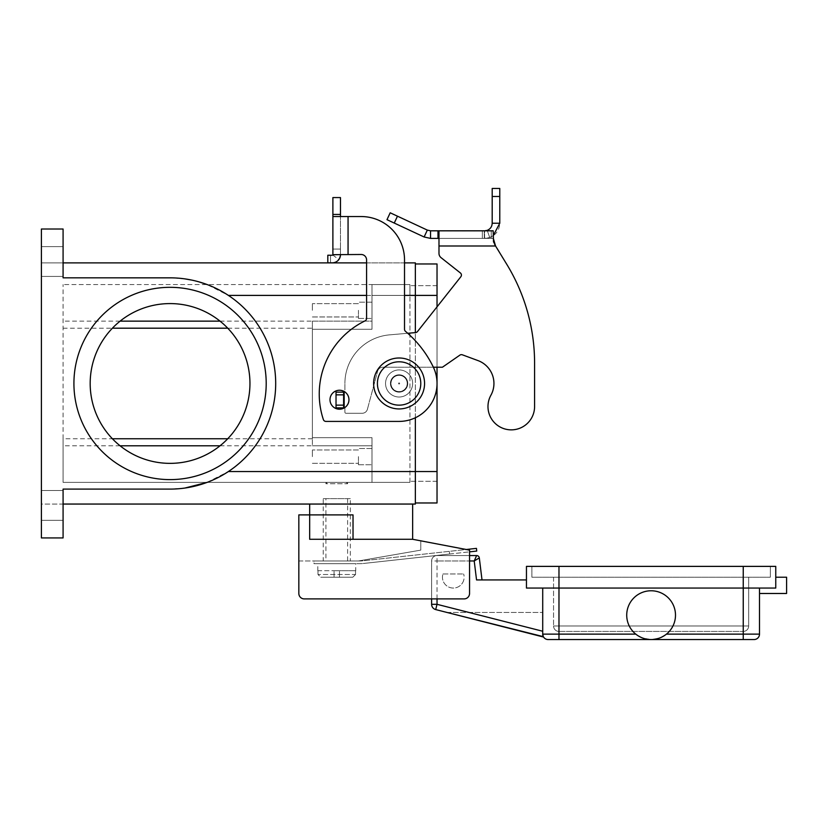 <?xml version="1.0" encoding="UTF-8"?>
<svg xmlns="http://www.w3.org/2000/svg" width="828" height="828" viewBox="0 0 828 828"><rect width="100%" height="100%" fill="white"/><g stroke="black" fill="none" stroke-linecap="round" stroke-linejoin="round"><path stroke-width="0.62" stroke-dasharray="4.14 3.1" d="M493.188 241.952L493.188 230.815L491.252 230.815L493.188 230.815L493.188 241.952L493.188 238.402L493.188 241.952L494.388 244.684L494.388 243.37L506.643 264.101A189.684 189.684 0 0 1 534.588 363.202L534.588 406.558A23.308 23.308 0 0 1 499.998 426.948A23.308 23.308 0 0 1 490.89 395.277A23.308 23.308 0 0 0 499.998 426.948A23.308 23.308 0 0 0 534.588 406.558L534.588 363.202A189.684 189.684 0 0 0 506.643 264.101L493.188 241.952L493.188 230.815L438.985 230.815L465.222 230.815L439.016 230.815L438.985 238.402L493.188 238.402L438.985 238.402L438.985 253.399A5.423 5.423 0 0 0 441.045 257.653L460.389 272.95A2.712 2.712 0 0 1 460.834 276.759L417.478 331.573A2.712 2.712 0 0 1 415.594 332.587L389.429 334.874A48.78 48.78 0 0 0 344.903 383.467L344.903 392.141L336.023 392.141L344.903 392.141L344.903 383.467A48.78 48.78 0 0 1 389.429 334.874L415.594 332.587A2.712 2.712 0 0 0 417.478 331.573L460.834 276.759A2.712 2.712 0 0 0 460.389 272.95L441.045 257.653A5.423 5.423 0 0 1 438.985 253.399L438.985 230.815L438.985 238.402L430.539 238.402L430.539 230.815L465.222 230.908L439.016 230.908M448.973 230.815L466.733 230.815L448.973 230.908M458.712 230.815L442.142 230.815L458.712 230.908M462.096 230.908L463.452 230.908L462.096 230.908M474.765 230.815L456 230.815L474.765 230.908M435.683 230.815L476.328 230.815L435.683 230.908M465.222 230.908L466.578 230.815L465.222 230.908M463.328 230.815L469.3 230.815L463.328 230.908M469.3 230.815L468.503 230.815L469.3 230.815M443.497 230.908L442.142 230.908L443.497 230.908M491.252 230.815L482.351 230.815L484.608 230.815L484.608 238.402L489.731 237.512C496.075 234.873 499.429 230.112 499.781 223.229L492.194 223.229C492.018 226.665 490.342 229.046 487.174 230.37L482.351 230.815L482.351 238.402L493.188 238.402L482.351 238.402L484.608 238.402L482.351 238.402L482.351 230.815L482.351 238.402L482.351 230.815L484.287 230.815L484.287 238.402L484.287 230.815L491.252 230.815L491.252 238.402L491.252 230.815M430.539 230.815L427.331 230.101L424.122 236.984L430.539 238.402M344.365 407.862L344.903 407.862L344.903 412.189L344.903 407.862L336.023 407.862L344.158 407.862L336.023 407.862L336.023 392.141L343.61 392.141L343.61 407.862L343.61 392.141L344.903 392.141L344.903 383.467L344.903 391.944M478.004 360.594A24.385 24.385 0 0 1 490.89 395.277A24.385 24.385 0 0 0 478.004 360.594L462.366 354.819A2.712 2.712 0 0 0 459.882 355.129A2.712 2.712 0 0 1 462.366 354.819A2.712 2.712 0 0 0 459.882 355.129L442.452 367.208L459.882 355.129L442.452 367.208L382.836 367.208A5.423 5.423 0 0 0 377.599 371.223A5.423 5.423 0 0 1 382.836 367.208L433.375 367.208M367.415 409.26L377.599 371.223L367.415 409.26A5.423 5.423 0 0 1 362.178 413.275A5.423 5.423 0 0 0 367.415 409.26L377.599 371.223A5.423 5.423 0 0 1 382.836 367.208A5.423 5.423 0 0 0 377.599 371.223L367.415 409.26A5.423 5.423 0 0 1 362.178 413.275L345.98 413.275L362.178 413.275A5.423 5.423 0 0 0 367.415 409.26M344.903 412.189A1.087 1.087 0 0 0 345.98 413.275A1.087 1.087 0 0 1 344.903 412.189A1.087 1.087 0 0 0 345.98 413.275L362.178 413.275L345.98 413.275A1.087 1.087 0 0 1 344.903 412.189L344.903 407.862L344.903 412.189M492.194 223.229L492.194 188.453L499.781 188.453L499.781 223.229M336.023 394.852L336.023 407.862L336.023 394.852L343.61 394.852L343.61 407.862M343.61 392.141L343.61 394.852M424.122 236.984L386.986 219.668L390.195 212.786L427.331 230.101M493.188 235.742L489.731 237.512L484.608 238.402L484.608 230.815M494.388 243.37L494.388 244.684L495.548 245.988L438.985 245.988L438.985 238.402M407.718 333.28L389.429 334.874A48.78 48.78 0 0 0 344.903 383.467A48.78 48.78 0 0 1 389.429 334.874L415.594 332.587A2.712 2.712 0 0 0 417.478 331.573L460.834 276.759M438.985 253.399L438.985 245.988L495.548 245.988L438.985 245.988M463.628 580.469A10.836 10.836 0 0 1 450.039 587.559A10.836 10.836 0 0 1 442.949 573.97A10.836 10.836 0 0 0 450.039 587.559A10.836 10.836 0 0 0 463.628 573.97A10.836 10.836 0 0 1 463.628 580.469M480.406 579.931L476.545 579.931L480.406 579.931M542.826 635.231L542.713 631.246L543.572 637.053L542.826 635.231M482.01 579.931L479.308 557.927L474.216 560.96L476.617 555.547L437.029 555.547A5.423 5.423 0 0 0 431.616 560.96A5.423 5.423 0 0 1 437.029 555.547A5.423 5.423 0 0 0 431.616 560.96L431.616 598.903L464.135 598.903A5.423 5.423 0 0 0 469.548 593.479L469.548 550.123L469.548 551.852L449.645 554.035L449.356 551.334L449.645 554.035L449.356 551.334L449.645 554.035L363.171 563.506L476.742 551.065L476.452 548.374L362.881 560.804A25.74 25.74 0 0 1 360.076 560.96L314.009 560.96L314.009 563.671L360.076 563.671A28.452 28.452 0 0 0 363.171 563.506A28.452 28.452 0 0 1 360.076 563.671L314.009 563.671L314.009 560.96L360.076 560.96A25.74 25.74 0 0 0 362.881 560.804L466.226 549.492M754.08 639.547A5.423 5.423 0 0 0 757.91 637.964A5.423 5.423 0 0 1 754.08 639.547L651.108 639.547L659.761 637.964L651.108 639.547L642.456 637.964L635.78 634.124A24.385 24.385 0 0 1 651.108 590.768A24.385 24.385 0 0 1 666.436 634.124L659.761 637.964L666.436 634.124A24.385 24.385 0 0 0 651.108 590.768A24.385 24.385 0 0 0 635.78 634.124L642.456 637.964L651.108 639.547L548.136 639.547A5.423 5.423 0 0 1 544.306 637.964A5.423 5.423 0 0 0 548.136 639.547M675.493 615.163A24.385 24.385 0 0 1 651.108 639.547A24.385 24.385 0 0 1 626.724 615.163A24.385 24.385 0 0 1 651.108 590.768A24.385 24.385 0 0 1 675.493 615.163M759.504 593.479L759.504 588.056L743.244 588.056L775.764 588.056L759.504 588.056L759.504 593.479L786.6 593.479L786.6 577.22L775.764 577.22L775.764 588.056L526.453 588.056L558.972 588.056L526.453 588.056L526.453 566.383L558.972 566.383L531.876 566.383L531.876 577.22L770.34 577.22L531.876 577.22L531.876 566.383L775.764 566.383M558.972 566.383L558.972 577.22L553.559 577.22L748.667 577.22L558.972 577.22L558.972 625.999L743.244 625.999L743.244 629.829L743.244 625.999L558.972 625.999L558.972 629.829L558.972 625.999L553.559 625.999A5.423 5.423 0 0 0 558.972 631.422L743.244 631.422L558.972 631.422A5.423 5.423 0 0 1 553.559 625.999A5.423 5.423 0 0 0 555.143 629.829A5.423 5.423 0 0 1 553.559 625.999L558.972 625.999L558.972 566.383L558.972 634.124L635.78 634.124M775.764 577.22L775.764 588.056M743.244 631.422A5.423 5.423 0 0 0 748.667 625.999A5.423 5.423 0 0 1 743.244 631.422L743.244 629.829L743.244 631.422A5.423 5.423 0 0 0 748.667 625.999A5.423 5.423 0 0 1 743.244 631.422M553.559 577.22L553.559 625.999L553.559 577.22M748.667 577.22L748.667 625.999L743.244 625.999L748.667 625.999L748.667 577.22M543.334 636.649A5.423 5.423 0 0 1 542.713 634.124L543.572 637.053L542.713 634.124L542.713 612.451L542.713 634.124L558.972 634.124L558.972 639.547M542.713 588.056L542.713 634.124M770.34 566.383L770.34 577.22L770.34 566.383L743.244 566.383L770.34 566.383M442.949 573.97L463.628 573.97L442.949 573.97M526.453 579.931L476.545 579.931L474.216 560.96L437.029 560.96L469.548 560.96M446.985 612.451L542.713 612.451L446.985 612.451L543.572 637.053L435.694 609.574A5.423 5.423 0 0 1 431.616 604.316L431.616 560.96L437.029 560.96L431.616 560.96M304.249 598.903L464.135 598.903A5.423 5.423 0 0 0 469.548 593.479L469.548 550.123L412.644 539.287L412.644 504.055L309.672 504.055L309.672 514.892L353.028 514.892L298.836 514.892L298.836 593.479A5.423 5.423 0 0 0 304.249 598.903A5.423 5.423 0 0 1 298.836 593.479A5.423 5.423 0 0 0 304.249 598.903L464.135 598.903A5.423 5.423 0 0 0 469.548 593.479L469.548 555.547L437.029 555.547L437.029 604.316L542.713 631.246M373.625 383.467A25.471 25.471 0 0 0 399.096 408.939A25.471 25.471 0 0 0 424.567 383.467A25.471 25.471 0 0 0 399.096 357.996A25.471 25.471 0 0 0 373.625 383.467M346.259 482.382L347.605 483.728L325.932 483.728L327.288 482.382L346.259 482.382L327.288 482.382M355.74 563.671L317.797 563.671L355.74 563.671L355.74 570.72M317.797 570.72L317.797 563.671M317.993 570.72L317.993 574.508L317.993 570.72L334.057 570.72L317.993 570.72M355.543 574.508L355.543 570.72L355.543 574.508L352.8 577.22L355.543 574.508L317.993 574.508L320.736 577.22L352.8 577.22L320.736 577.22L317.993 574.508L355.543 574.508M325.932 482.382L347.605 482.382L347.605 483.728L325.932 483.728L325.932 482.382L347.605 482.382M353.028 539.287L353.028 514.892L309.672 514.892L309.672 539.287L309.672 514.892L309.672 539.287L412.644 539.287M249.952 383.467A79.881 79.881 0 0 0 170.061 303.586A79.881 79.881 0 0 0 90.18 383.467A79.881 79.881 0 0 0 170.061 463.359A79.881 79.881 0 0 0 249.952 383.467A79.881 79.881 0 0 0 170.061 303.586A79.881 79.881 0 0 0 90.18 383.467A79.881 79.881 0 0 0 170.061 463.359A79.881 79.881 0 0 0 249.952 383.467A79.881 79.881 0 0 0 170.061 303.586A79.881 79.881 0 0 0 90.18 383.467A79.881 79.881 0 0 0 170.061 463.359A79.881 79.881 0 0 0 249.952 383.467M266.202 383.467A96.141 96.141 0 0 0 170.061 287.326A96.141 96.141 0 0 0 73.92 383.467A96.141 96.141 0 0 0 170.061 479.609A96.141 96.141 0 0 0 266.202 383.467A96.141 96.141 0 0 0 170.061 287.326A96.141 96.141 0 0 0 73.92 383.467A96.141 96.141 0 0 0 170.061 479.609A96.141 96.141 0 0 0 266.202 383.467A96.141 96.141 0 0 0 170.061 287.326A96.141 96.141 0 0 0 73.92 383.467A96.141 96.141 0 0 0 170.061 479.609A96.141 96.141 0 0 0 266.202 383.467M372 310.303L372 318.438L372 310.303M358.452 310.303L358.452 318.438L358.452 310.303M312.384 310.303L312.384 303.638L312.384 310.303M372 456.632L372 464.767L372 456.632M358.452 456.632L358.452 464.767L358.452 456.632M312.384 456.632L312.384 449.966L312.384 456.632M407.221 383.467A8.125 8.125 0 0 0 399.096 375.343A8.125 8.125 0 0 0 390.971 383.467A8.125 8.125 0 0 1 399.096 375.343A8.125 8.125 0 0 1 407.221 383.467A8.125 8.125 0 0 0 399.096 375.343A8.125 8.125 0 0 0 390.971 383.467A8.125 8.125 0 0 0 399.096 391.603A8.125 8.125 0 0 0 407.221 383.467A8.125 8.125 0 0 0 399.096 375.343A8.125 8.125 0 0 0 390.971 383.467A8.125 8.125 0 0 0 399.096 391.603A8.125 8.125 0 0 0 407.221 383.467A8.125 8.125 0 0 1 399.096 391.603A8.125 8.125 0 0 1 390.971 383.467A8.125 8.125 0 0 0 399.096 391.603A8.125 8.125 0 0 0 407.221 383.467A8.125 8.125 0 0 0 399.096 375.343A8.125 8.125 0 0 0 390.971 383.467A8.125 8.125 0 0 0 399.096 391.603A8.125 8.125 0 0 0 407.221 383.467A8.125 8.125 0 0 0 399.096 375.343A8.125 8.125 0 0 0 390.971 383.467A8.125 8.125 0 0 1 399.096 375.343A8.125 8.125 0 0 1 407.221 383.467A8.125 8.125 0 0 0 399.096 375.343A8.125 8.125 0 0 0 390.971 383.467A8.125 8.125 0 0 0 399.096 391.603A8.125 8.125 0 0 0 407.221 383.467A8.125 8.125 0 0 1 399.096 391.603A8.125 8.125 0 0 1 390.971 383.467A8.125 8.125 0 0 0 399.096 391.603A8.125 8.125 0 0 0 407.221 383.467M412.644 383.467A13.548 13.548 0 0 0 399.096 369.919A13.548 13.548 0 0 0 385.548 383.467A13.548 13.548 0 0 1 399.096 369.919A13.548 13.548 0 0 1 412.644 383.467A13.548 13.548 0 0 0 399.096 369.919A13.548 13.548 0 0 0 385.548 383.467A13.548 13.548 0 0 0 399.096 397.016A13.548 13.548 0 0 0 412.644 383.467A13.548 13.548 0 0 0 399.096 369.919A13.548 13.548 0 0 0 385.548 383.467A13.548 13.548 0 0 0 399.096 397.016A13.548 13.548 0 0 0 412.644 383.467A13.548 13.548 0 0 1 399.096 397.016A13.548 13.548 0 0 1 385.548 383.467A13.548 13.548 0 0 0 399.096 397.016A13.548 13.548 0 0 0 412.644 383.467A13.548 13.548 0 0 1 399.096 397.016A13.548 13.548 0 0 0 412.644 383.467A13.548 13.548 0 0 0 399.096 369.919A13.548 13.548 0 0 0 385.548 383.467A13.548 13.548 0 0 0 399.096 397.016A13.548 13.548 0 0 1 385.548 383.467A13.548 13.548 0 0 1 399.096 369.919A13.548 13.548 0 0 1 412.644 383.467A13.548 13.548 0 0 0 399.096 369.919A13.548 13.548 0 0 0 385.548 383.467A13.548 13.548 0 0 0 399.096 397.016A13.548 13.548 0 0 0 412.644 383.467A13.548 13.548 0 0 0 399.096 369.919A13.548 13.548 0 0 0 385.548 383.467A13.548 13.548 0 0 0 399.096 397.016A13.548 13.548 0 0 0 412.644 383.467M398.558 383.467A0.538 0.538 0 0 0 399.096 384.016A0.538 0.538 0 0 0 399.634 383.467A0.538 0.538 0 0 0 399.096 382.929A0.538 0.538 0 0 0 398.558 383.467A0.538 0.538 0 0 0 399.096 384.016A0.538 0.538 0 0 0 399.634 383.467A0.538 0.538 0 0 0 399.096 382.929A0.538 0.538 0 0 0 398.558 383.467M407.769 383.467A8.673 8.673 0 0 0 399.096 374.794A8.673 8.673 0 0 0 390.423 383.467A8.673 8.673 0 0 0 399.096 392.141A8.673 8.673 0 0 0 407.769 383.467A8.673 8.673 0 0 0 399.096 374.794A8.673 8.673 0 0 0 390.423 383.467A8.673 8.673 0 0 0 399.096 392.141A8.673 8.673 0 0 0 407.769 383.467A8.673 8.673 0 0 0 399.096 374.794A8.673 8.673 0 0 0 390.423 383.467A8.673 8.673 0 0 0 399.096 392.141A8.673 8.673 0 0 0 407.769 383.467A8.673 8.673 0 0 0 399.096 374.794A8.673 8.673 0 0 0 390.423 383.467A8.673 8.673 0 0 0 399.096 392.141A8.673 8.673 0 0 0 407.769 383.467M41.4 505.411L41.4 520.315L41.4 505.411M63.083 505.411L63.083 520.315L63.083 505.411M41.4 261.524L41.4 246.62L41.4 261.524M63.083 261.524L63.083 246.62L63.083 261.524M339.48 390.247A9.481 9.481 0 0 1 348.961 399.727A9.481 9.481 0 0 1 339.48 409.208A9.481 9.481 0 0 1 329.999 399.727A9.481 9.481 0 0 1 339.48 390.247A9.481 9.481 0 0 0 329.999 399.727A9.481 9.481 0 0 0 339.48 409.208A9.481 9.481 0 0 0 348.961 399.727A9.481 9.481 0 0 0 339.48 390.247A9.481 9.481 0 0 1 348.961 399.727A9.481 9.481 0 0 1 339.48 409.208A9.481 9.481 0 0 1 329.999 399.727A9.481 9.481 0 0 1 339.48 390.247M298.836 560.96L358.452 560.96L298.836 560.96L298.836 593.479M332.887 214.442L340.474 214.442L340.474 197.571L332.887 197.571L332.887 254.486L348.06 254.486L332.887 254.486L332.887 249.062L332.887 254.682A0.538 0.538 0 0 1 332.349 255.231L327.805 255.231L327.805 262.818L332.349 262.818A8.125 8.125 0 0 0 340.474 254.682L340.474 216.543L340.474 254.682L340.474 249.062L332.887 249.062L340.474 249.062L332.887 249.062L332.887 254.486L332.887 249.062L340.474 249.062L340.474 254.486L332.887 254.486L348.06 254.486L348.06 216.543L340.474 216.543L361.163 216.543A43.356 43.356 0 0 1 404.519 259.899L404.519 329.275A2.712 2.712 0 0 0 405.482 331.345A108.396 108.396 0 0 1 433.199 366.845A37.933 37.933 0 0 1 399.096 421.411L325.932 421.411A2.712 2.712 0 0 1 323.355 419.548A81.299 81.299 0 0 1 365.055 320.871A2.712 2.712 0 0 0 366.576 318.438L366.576 259.899A5.423 5.423 0 0 0 361.163 254.486L348.06 254.486L348.06 216.543L361.163 216.543A43.356 43.356 0 0 1 404.519 259.899L404.519 329.275A2.712 2.712 0 0 0 405.482 331.345A108.396 108.396 0 0 1 433.199 366.845A37.933 37.933 0 0 1 399.096 421.411L325.932 421.411A2.712 2.712 0 0 1 323.355 419.548A81.299 81.299 0 0 1 365.055 320.871A2.712 2.712 0 0 0 366.576 318.438L366.576 259.899A5.423 5.423 0 0 0 361.163 254.486L348.06 254.486L361.163 254.486M348.06 254.486L348.06 216.543L332.887 216.543L340.474 216.543L340.474 214.442M332.349 255.231A0.538 0.538 0 0 0 332.773 255.014L338.838 259.578L340.474 254.682L332.773 255.014L340.474 254.682L338.838 259.578A8.125 8.125 0 0 1 332.349 262.818L327.805 262.818L330.517 262.818L330.517 255.231L332.349 255.231L330.517 255.231L330.517 262.818M332.887 254.682L332.887 249.062L332.887 254.682M327.805 255.231L330.517 255.231L327.805 255.231L327.805 262.818L327.805 255.231M332.887 216.543L340.474 216.543M399.096 421.411L325.932 421.411M404.519 259.899L404.519 329.275A2.712 2.712 0 0 0 405.482 331.345M365.055 320.871A2.712 2.712 0 0 0 366.576 318.438L366.576 259.899M63.083 262.88L41.4 262.88L63.083 262.88L63.083 229.014L41.4 229.014L63.083 229.014L41.4 229.014L41.4 537.931L63.083 537.931L63.083 489.1L170.061 489.1A105.632 105.632 0 0 0 275.693 383.467A105.632 105.632 0 0 0 170.061 277.835L63.083 277.835L63.083 229.014L63.083 277.835L170.061 277.835L63.083 277.835L63.083 262.88L415.356 262.88L415.356 504.055L63.083 504.055L63.083 489.1L63.083 504.055L41.4 504.055L41.4 537.931L63.083 537.931L41.4 537.931L41.4 504.055L63.083 504.055M366.576 262.88L404.519 262.88M412.644 504.055L309.672 504.055M415.356 417.747L415.356 332.608M415.356 502.969L437.029 502.969L437.029 295.399L415.356 295.399L415.356 502.969L415.356 263.966L415.356 295.399L228.383 295.399L207.114 284.563M198.886 281.851L191.434 280.03M184.923 278.891L170.847 277.846M207.114 482.382L228.383 471.536A105.632 105.632 0 0 0 228.383 295.399A105.632 105.632 0 0 1 228.383 471.536C210.571 483.107 191.123 488.955 170.061 489.1L184.923 488.044M63.083 489.1L170.061 489.1L63.083 489.1M63.083 438.757L63.083 284.563L63.083 482.382L63.083 438.757L112.401 438.757M409.932 482.382L409.932 295.399L409.932 482.382L63.083 482.382L372 482.382L372 471.536L372 482.382L409.932 482.382M220.031 321.14L372 321.14L372 329.275L312.384 329.275L312.384 437.67L372 437.67L372 445.795L372 437.67L312.384 437.67L372 437.67L372 471.536L372 437.67L312.384 437.67L312.384 329.275L372 329.275L372 284.563L63.083 284.563L372 284.563L372 329.275L372 284.563L409.932 284.563L409.932 295.399L409.932 284.563L372 284.563L372 321.14L312.384 321.14L312.384 445.795L312.384 437.67L312.384 438.757L227.731 438.757M437.029 295.399L409.932 295.399L437.029 295.399L437.029 285.65L437.029 471.536L437.029 263.966L415.356 263.966M437.029 306.846L437.029 367.208M437.029 471.536L437.029 481.296L437.029 471.536L228.383 471.536M437.029 481.296L409.932 481.296L437.029 481.296M437.029 285.65L409.932 285.65L437.029 285.65M220.031 445.795L372 445.795L372 482.382L372 445.795L312.384 445.795M227.731 328.188L312.384 328.188L312.384 329.275L372 329.275L312.384 329.275L312.384 321.14M63.083 328.188L112.401 328.188M312.384 438.757L312.384 328.188M170.061 277.835C191.123 277.98 210.571 283.828 228.383 295.399M420.779 540.829L420.779 550.123L358.452 560.96L420.779 550.123L420.779 540.829M352.8 577.22L320.736 577.22L352.8 577.22M355.543 570.72L334.057 570.72L355.543 570.72M334.057 577.22L334.057 570.72L334.057 577.22M339.48 577.22L339.48 570.72L339.48 577.22M323.22 498.632L350.316 498.632L350.316 560.96L323.22 560.96L323.22 498.632L350.316 498.632M347.605 498.632L347.605 560.96L325.932 560.96L325.932 498.632L347.605 498.632L325.932 498.632M325.932 560.96L347.605 560.96M323.22 560.96L350.316 560.96M344.158 407.862L344.158 392.141M487.174 230.37L489.731 237.512L487.174 230.37M437.981 230.815L437.981 238.402M492.194 196.484L499.781 196.484M343.61 405.151L336.023 405.151M397.471 216.18L394.263 223.063M437.029 598.903L437.029 555.547M435.694 609.574L437.029 604.316L431.616 604.316M743.244 639.547L743.244 634.124L759.504 634.124M743.244 566.383L743.244 634.124L666.436 634.124M558.972 629.829L558.972 631.422A5.423 5.423 0 0 1 555.143 629.829A5.423 5.423 0 0 0 558.972 631.422L558.972 629.829M743.244 577.22L743.244 625.999L743.244 577.22M377.413 383.467A21.683 21.683 0 0 0 399.096 405.151A21.683 21.683 0 0 0 420.779 383.467A21.683 21.683 0 0 0 399.096 361.795A21.683 21.683 0 0 0 377.413 383.467A21.683 21.683 0 0 0 399.096 405.151A21.683 21.683 0 0 0 420.779 383.467A21.683 21.683 0 0 0 399.096 361.795A21.683 21.683 0 0 0 377.413 383.467A21.683 21.683 0 0 0 399.096 405.151A21.683 21.683 0 0 0 420.779 383.467A21.683 21.683 0 0 0 399.096 361.795A21.683 21.683 0 0 0 377.413 383.467M332.887 254.486L340.474 254.486M332.773 255.014L338.838 259.578M409.932 295.399L372 295.399L409.932 295.399M120.091 445.795L63.083 445.795M120.091 321.14L63.083 321.14M366.576 295.399L404.519 295.399M372 302.179L358.452 302.179L372 302.179M358.452 303.638L312.384 303.638L358.452 303.638M372 448.507L358.452 448.507L372 448.507M358.452 449.966L312.384 449.966L358.452 449.966M41.4 490.507L63.083 490.507L41.4 490.507M41.4 246.62L63.083 246.62L41.4 246.62M41.4 520.315L63.083 520.315L41.4 520.315M41.4 276.428L63.083 276.428L41.4 276.428M312.384 463.297L358.452 463.297L312.384 463.297M358.452 464.767L372 464.767L358.452 464.767M312.384 316.969L358.452 316.969L312.384 316.969M358.452 318.438L372 318.438L358.452 318.438"/><path stroke-width="1.24" d="M534.588 406.558A23.308 23.308 0 0 1 531.669 417.84A23.308 23.308 0 0 0 534.588 406.558L534.588 363.202L534.588 406.558M430.539 230.815L430.539 238.402L424.122 236.984L386.986 219.668L390.195 212.786L427.331 230.101L430.539 230.815L493.188 230.815L493.467 240.524M490.89 395.277A24.385 24.385 0 0 0 478.004 360.594A24.385 24.385 0 0 1 490.89 395.277A23.308 23.308 0 0 0 499.998 426.948A23.308 23.308 0 0 0 531.669 417.84A23.308 23.308 0 0 1 499.998 426.948A23.308 23.308 0 0 1 490.89 395.277M438.985 230.815L438.985 245.988L495.548 245.988L506.643 264.101L495.548 245.988L493.188 237.905M460.389 272.95L441.045 257.653L460.389 272.95A2.712 2.712 0 0 1 460.834 276.759A2.712 2.712 0 0 0 460.389 272.95M493.478 240.575L494.378 243.36M484.608 230.815L487.174 230.37C490.342 229.046 492.018 226.665 492.194 223.229L492.194 188.453L499.781 188.453L499.781 223.229L493.188 235.742M424.122 236.984L427.331 230.101M438.985 238.402L430.539 238.402M492.194 223.229L499.781 223.229M534.588 363.202A189.684 189.684 0 0 0 506.643 264.101A189.684 189.684 0 0 1 534.588 363.202M433.375 367.208L442.452 367.208L459.882 355.129A2.712 2.712 0 0 1 462.366 354.819L478.004 360.594M344.903 391.944L343.61 392.141L343.61 407.862L344.365 407.862M460.834 276.759L417.478 331.573A2.712 2.712 0 0 1 415.594 332.587L407.718 333.28M438.985 253.399A5.423 5.423 0 0 0 441.045 257.653A5.423 5.423 0 0 1 438.985 253.399L438.985 245.988M343.61 392.141L336.023 392.141L336.023 407.862L343.61 407.862M476.617 555.547L474.216 560.96L479.308 557.927A2.712 2.712 0 0 0 476.617 555.547A2.712 2.712 0 0 1 479.308 557.927A2.712 2.712 0 0 0 476.617 555.547L469.548 555.547L469.548 551.852L476.742 551.065L476.452 548.374L466.226 549.492M542.713 588.056L542.713 634.124A5.423 5.423 0 0 0 548.136 639.547L754.08 639.547A5.423 5.423 0 0 0 759.504 634.124A5.423 5.423 0 0 1 754.08 639.547M659.761 637.964L659.078 638.212M675.493 615.163A24.385 24.385 0 0 1 651.108 639.547A24.385 24.385 0 0 1 626.724 615.163A24.385 24.385 0 0 1 651.108 590.768A24.385 24.385 0 0 1 675.493 615.163M642.456 637.964L643.139 638.212M775.764 577.22L775.764 566.383L775.764 588.056L775.764 577.22L786.6 577.22L786.6 593.479L759.504 593.479L759.504 588.056L759.504 634.124A5.423 5.423 0 0 1 757.91 637.964A5.423 5.423 0 0 0 759.504 634.124L666.436 634.124M775.764 566.383L526.453 566.383L526.453 588.056L775.764 588.056M548.136 639.547A5.423 5.423 0 0 1 543.334 636.649L446.985 612.451M759.504 593.479L759.504 634.124M469.548 560.96L474.216 560.96L476.545 579.931L526.453 579.931M412.644 504.055L412.644 539.287L469.548 550.123L469.548 593.479A5.423 5.423 0 0 1 464.135 598.903L304.249 598.903L431.616 598.903L431.616 604.316A5.423 5.423 0 0 0 435.694 609.574L543.572 637.053M482.01 579.931L479.308 557.927M424.567 383.467A25.471 25.471 0 0 0 399.096 357.996A25.471 25.471 0 0 0 373.625 383.467A25.471 25.471 0 0 0 399.096 408.939A25.471 25.471 0 0 0 424.567 383.467M353.028 539.287L353.028 514.892L309.672 514.892L309.672 504.055M249.952 383.467A79.881 79.881 0 0 0 170.061 303.586A79.881 79.881 0 0 0 90.18 383.467A79.881 79.881 0 0 0 170.061 463.359A79.881 79.881 0 0 0 249.952 383.467M73.92 383.467A96.141 96.141 0 0 1 170.061 287.326A96.141 96.141 0 0 1 266.202 383.467A96.141 96.141 0 0 1 170.061 479.609A96.141 96.141 0 0 1 73.92 383.467M339.48 409.208A9.481 9.481 0 0 0 348.961 399.727A9.481 9.481 0 0 0 339.48 390.247A9.481 9.481 0 0 0 329.999 399.727A9.481 9.481 0 0 0 339.48 409.208M332.887 254.486L332.887 216.543L361.163 216.543A43.356 43.356 0 0 1 404.519 259.899L404.519 329.275A2.712 2.712 0 0 0 405.482 331.345A108.396 108.396 0 0 1 433.199 366.845A37.933 37.933 0 0 1 399.096 421.411L325.932 421.411A2.712 2.712 0 0 1 323.355 419.548A81.299 81.299 0 0 1 365.055 320.871A2.712 2.712 0 0 0 366.576 318.438L366.576 259.899A5.423 5.423 0 0 0 361.163 254.486L332.887 254.682A0.538 0.538 0 0 1 332.349 255.231A0.538 0.538 0 0 0 332.773 255.014M332.887 216.543L332.887 197.571L340.474 197.571L340.474 216.543M340.474 254.486L340.474 254.682A8.125 8.125 0 0 1 332.349 262.818L327.805 262.818L327.805 255.231L332.349 255.231M330.517 262.818L332.349 262.818A8.125 8.125 0 0 0 338.838 259.578M348.06 254.486L348.06 216.543L361.163 216.543A43.356 43.356 0 0 1 404.519 259.899M405.482 331.345A108.396 108.396 0 0 1 433.199 366.845A37.933 37.933 0 0 1 399.096 421.411M366.576 259.899A5.423 5.423 0 0 0 361.163 254.486M325.932 421.411A2.712 2.712 0 0 1 323.355 419.548A81.299 81.299 0 0 1 365.055 320.871M63.083 262.88L366.576 262.88M404.519 262.88L415.356 262.88L415.356 332.608M170.061 277.835A105.632 105.632 0 0 1 275.693 383.467A105.632 105.632 0 0 1 170.061 489.1L63.083 489.1L63.083 537.931L41.4 537.931L41.4 229.014L63.083 229.014L63.083 277.835L170.847 277.846M63.083 504.055L415.356 504.055L415.356 417.747M207.114 284.563L198.886 281.851M191.434 280.03L184.923 278.891M184.923 488.044L207.114 482.382M415.356 263.966L437.029 263.966L437.029 306.846M437.029 367.208L437.029 502.969L415.356 502.969M227.731 438.757L112.401 438.757M112.401 328.188L227.731 328.188M304.249 598.903A5.423 5.423 0 0 1 298.836 593.479L298.836 514.892L309.672 514.892L309.672 539.287L412.644 539.287M298.836 593.479L298.836 560.96M437.981 230.815L437.981 238.402M492.194 196.484L499.781 196.484M344.158 392.141L344.158 407.862M343.61 394.852L336.023 394.852M343.61 405.151L336.023 405.151M397.471 216.18L394.263 223.063M431.616 604.316L437.029 604.316L437.029 598.903M542.713 631.246L437.029 604.316L435.694 609.574M558.972 566.383L558.972 639.547M743.244 566.383L743.244 639.547M635.78 634.124L542.713 634.124M377.413 383.467A21.683 21.683 0 0 0 399.096 405.151A21.683 21.683 0 0 0 420.779 383.467A21.683 21.683 0 0 0 399.096 361.795A21.683 21.683 0 0 0 377.413 383.467M332.887 214.442L340.474 214.442M437.029 471.536L228.383 471.536M437.029 295.399L404.519 295.399M220.031 445.795L120.091 445.795M220.031 321.14L120.091 321.14M228.383 295.399L366.576 295.399"/></g></svg>
